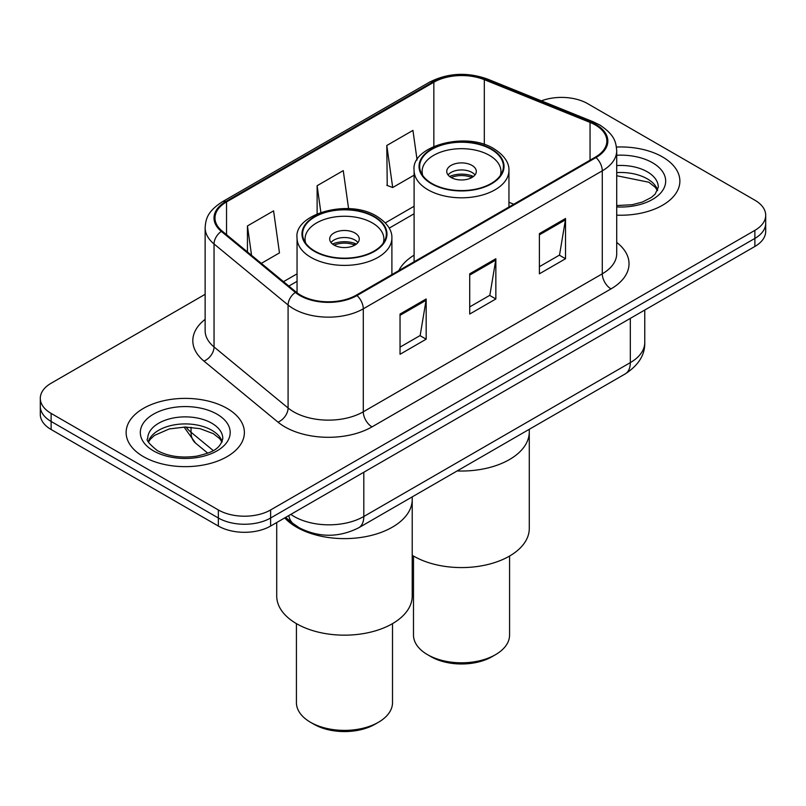 <?xml version="1.0" encoding="UTF-8"?>
<svg xmlns="http://www.w3.org/2000/svg" width="806" height="806" viewBox="0 0 806 806"><rect width="100%" height="100%" fill="white"/><g stroke="black" fill="none" stroke-linecap="round" stroke-linejoin="round"><path stroke-width="1.21" d="M414.103 255.159A65.286 37.691 0 0 0 398.809 270.604M311.993 533.018A36.955 21.339 180 0 1 294.361 525.21L285.183 517.643M205.137 294.321L51.121 383.243A36.955 21.339 0 0 0 40.3 398.325L40.3 414.415A36.955 21.339 0 0 0 51.121 429.507L218.355 526.056A36.955 21.339 0 0 0 270.615 526.056L754.879 246.465A36.955 21.339 0 0 0 765.7 231.372L765.7 223.333A36.955 21.339 0 0 1 754.879 238.415A36.955 21.339 0 0 0 765.7 223.333L765.7 215.283A36.955 21.339 0 0 0 754.879 200.2L587.645 103.652A36.955 21.339 0 0 0 541.38 100.851M40.3 398.325A36.955 21.339 0 0 0 51.121 413.407L218.355 509.956A36.955 21.339 0 0 0 270.615 509.956L270.615 518.006L754.879 238.415L270.615 518.006A36.955 21.339 0 0 1 218.355 518.006A36.955 21.339 0 0 0 270.615 518.006L270.615 526.056M51.121 413.407L51.121 421.457L218.355 518.006L51.121 421.457A36.955 21.339 0 0 1 40.3 406.375A36.955 21.339 0 0 0 51.121 421.457L51.121 429.507M662.552 156.958A59.12 34.134 0 0 0 616.439 147.045A59.12 34.134 0 0 1 662.552 156.958A59.12 34.134 0 0 1 679.871 181.088A59.12 34.134 0 0 0 662.552 156.958M227.06 408.38A59.12 34.134 0 0 0 162.631 400.985A59.12 34.134 0 0 0 126.129 432.52A59.12 34.134 0 0 0 143.448 456.659A59.12 34.134 0 0 0 207.877 464.055A59.12 34.134 0 0 0 244.379 432.52A59.12 34.134 0 0 0 227.06 408.38A59.12 34.134 0 0 0 162.631 400.985A59.12 34.134 0 0 0 126.129 432.52A59.12 34.134 0 0 0 143.448 456.659A59.12 34.134 0 0 0 207.877 464.055A59.12 34.134 0 0 0 244.379 432.52A59.12 34.134 0 0 0 227.06 408.38M595.312 124.97A39.413 22.759 180 0 1 606.858 141.06A39.413 22.759 180 0 1 595.312 157.15L356.312 295.137A39.413 22.759 180 0 1 296.155 292.094L222.124 231.05A39.413 22.759 180 0 1 214.99 218.003A39.413 22.759 180 0 1 226.536 201.913L433.84 82.222A39.413 22.759 180 0 1 484.315 79.673L590.052 122.421A39.413 22.759 180 0 1 595.312 124.97M596.007 124.567A40.401 23.324 0 0 0 590.617 121.958L484.88 79.21A40.401 23.324 0 0 0 433.134 81.819L225.841 201.51A40.401 23.324 0 0 0 221.318 231.382L295.349 292.427A40.401 23.324 0 0 0 357.008 295.54L596.007 157.553A40.401 23.324 0 0 0 596.007 124.567M400.038 314.048L400.038 354.277L426.173 339.185L426.173 298.966L400.038 314.048M400.038 347.134L420.168 335.518L426.062 300.295A9.853 5.692 -120 0 0 426.173 298.966M419.986 335.618L426.173 339.185M539.395 233.589L539.395 273.818L565.53 258.736L565.53 218.507L539.395 233.589M539.395 266.685L559.525 255.059L565.419 219.837A9.853 5.692 -120 0 0 565.53 218.507M559.344 255.159L565.53 258.736M469.717 273.818L469.717 314.048L495.851 298.966L495.851 258.736L469.717 273.818M469.717 306.905L489.846 295.288L495.74 260.066A9.853 5.692 -120 0 0 495.851 258.736M489.665 295.389L495.851 298.966M616.711 215.152A59.12 34.134 0 0 0 679.871 181.088A59.12 34.134 0 0 1 616.711 215.152M270.615 509.956L754.879 230.375A36.955 21.339 0 0 0 765.7 215.283M417.085 159.981L412.934 130.401L386.799 145.493L387.223 185.471M261.315 263.371L279.47 252.893L273.577 210.86L247.442 225.942L247.442 251.935M348.585 208.663L343.255 170.63L317.121 185.712L317.121 213.822M317.121 185.712L320.859 212.361M386.799 145.493L392.693 187.526L414.103 175.164M392.693 187.526L386.799 185.32M247.442 225.942L251.563 255.331M457.133 470.946A67.744 39.111 0 0 0 529.28 431.915A67.744 39.111 180 0 1 509.432 459.571A67.744 39.111 180 0 1 457.133 470.946M491.146 149.311A41.882 24.18 0 0 0 445.506 144.073A41.882 24.18 0 0 0 419.654 166.409A41.882 24.18 0 0 0 431.915 183.506A41.882 24.18 0 0 0 477.555 188.745A41.882 24.18 0 0 0 503.407 166.409A41.882 24.18 0 0 0 491.146 149.311M422.767 175.557A39.413 22.759 180 0 1 422.112 171.436A39.413 22.759 180 0 1 446.443 150.41A39.413 22.759 180 0 1 489.403 155.346A39.413 22.759 180 0 1 500.949 171.436A39.413 22.759 180 0 1 500.294 175.557M471.984 165.401A14.78 8.534 0 0 0 455.874 163.547A14.78 8.534 0 0 0 446.746 171.436A14.78 8.534 0 0 0 451.078 177.471A14.78 8.534 0 0 0 467.188 179.315A14.78 8.534 0 0 0 476.316 171.436A14.78 8.534 0 0 0 471.984 165.401M474.996 174.952A14.78 8.534 0 0 0 471.984 172.444A14.78 8.534 0 0 0 448.065 174.952M449.587 176.464A19.707 11.375 180 0 1 472.608 176.101L472.608 177.088M451.209 177.542A17.248 9.954 180 0 1 470.825 177.129L472.608 176.101M470.533 178.207L470.825 177.129M412.219 555.284A67.744 39.111 -0 0 0 509.432 556.13A67.744 39.111 -0 0 0 529.28 528.464L529.28 429.296M413.488 556.049L413.488 635.078A48.038 27.736 -0 0 0 427.563 654.684A48.038 27.736 -0 0 0 495.499 654.684L495.499 654.684A48.038 27.736 -0 0 0 509.573 635.078L509.573 556.049M427.563 654.684L431.049 656.699A43.111 24.885 -0 0 0 492.013 656.699L495.499 654.684L492.013 656.699M296.568 527.164A67.744 39.111 0 0 0 370.397 535.637A67.744 39.111 0 0 0 412.219 499.498A67.744 39.111 180 0 1 392.371 527.164A67.744 39.111 180 0 1 284.699 517.915A67.744 39.111 0 0 0 296.568 527.164M374.085 216.895A41.882 24.18 0 0 0 328.445 211.656A41.882 24.18 0 0 0 302.593 233.992A41.882 24.18 0 0 0 314.854 251.089A41.882 24.18 0 0 0 360.494 256.328A41.882 24.18 0 0 0 386.346 233.992A41.882 24.18 0 0 0 374.085 216.895M305.706 243.14A39.413 22.759 180 0 1 305.051 239.019A39.413 22.759 180 0 1 329.382 217.993A39.413 22.759 180 0 1 372.342 222.93A39.413 22.759 180 0 1 383.888 239.019A39.413 22.759 180 0 1 383.233 243.14M354.922 232.984A14.78 8.534 0 0 0 338.812 231.131A14.78 8.534 0 0 0 329.684 239.019A14.78 8.534 0 0 0 334.016 245.054A14.78 8.534 0 0 0 350.126 246.908A14.78 8.534 0 0 0 359.254 239.019A14.78 8.534 0 0 0 354.922 232.984M357.935 242.535A14.78 8.534 0 0 0 354.922 240.027A14.78 8.534 0 0 0 331.004 242.535M332.525 244.047A19.707 11.375 180 0 1 355.547 243.684L355.547 244.671M334.147 245.125A17.248 9.954 180 0 1 353.763 244.712L355.547 243.684M353.471 245.79L353.763 244.712M276.72 522.52L276.72 596.057A67.744 39.111 -0 0 0 318.541 632.186A67.744 39.111 -0 0 0 392.371 623.713A67.744 39.111 -0 0 0 412.219 596.057L412.219 496.879M296.427 623.632L296.427 702.661A48.038 27.736 -0 0 0 310.501 722.267A48.038 27.736 -0 0 0 378.437 722.267L378.437 722.267A48.038 27.736 -0 0 0 392.512 702.661L392.512 623.632M310.501 722.267L313.987 724.282A43.111 24.885 -0 0 0 374.951 724.282L378.437 722.267L374.951 724.282M294.361 524.535L294.361 525.21M290.815 514.389A49.267 28.442 0 0 0 294.13 516.495A49.267 28.442 0 0 0 363.808 516.495L630.322 362.619A49.267 28.442 0 0 0 644.76 342.51C645.122 354.731 638.604 365.199 625.224 373.903L358.7 527.779A24.633 14.226 60 0 0 363.808 516.495L363.808 472.245M630.322 318.37L630.322 362.619A24.633 14.226 60 0 1 625.224 373.903M288.82 515.538A24.633 16.473 129.5 0 0 293.112 523.547L285.636 517.381M754.879 246.465L754.879 230.375M218.355 526.056L218.355 509.956M186.045 427.049A49.267 28.442 0 0 0 191.042 432.248L191.042 427.281M207.746 453.153L195.546 443.099A24.633 16.473 129.5 0 1 191.042 432.248L213.237 450.554M616.711 242.425A61.588 35.555 180 0 1 610.988 288.901L371.989 426.888A12.322 7.113 60 0 1 363.284 411.806L602.284 273.818A49.267 28.442 0 0 0 616.711 253.709L616.711 150.722A49.267 28.442 180 0 1 602.284 170.832A12.322 7.113 -120 0 0 596.007 157.553M371.989 426.888A61.588 35.555 180 0 1 284.891 426.888A61.588 35.555 180 0 1 277.989 422.143L203.958 361.098A61.588 35.555 180 0 1 205.137 319.367M293.606 411.806A49.267 28.442 0 0 0 363.284 411.806L363.284 308.819A49.267 28.442 180 0 1 288.085 305.021L214.043 243.976A49.267 28.442 180 0 1 205.137 227.655L205.137 330.641A49.267 28.442 0 0 0 214.043 346.963L288.085 408.007A49.267 28.442 0 0 0 293.606 411.806M616.711 150.722C615.915 142.249 615.129 135.207 599.735 124.96L593.256 121.817A12.322 5.773 112 0 0 590.617 121.958M593.256 121.817L487.519 79.079C467.117 71.855 447.743 72.903 429.417 82.222A12.322 7.113 60 0 1 433.134 81.819M225.841 201.51A12.322 7.113 -120 0 0 222.124 201.903C207.182 211.696 205.822 219.071 205.137 227.655M221.318 231.382A12.322 8.241 129.5 0 0 214.043 243.976L214.043 346.963A12.322 8.241 -50.5 0 1 203.958 361.098M487.519 79.079A12.322 5.773 112 0 0 484.88 79.21M295.349 292.427A12.322 8.241 129.5 0 0 288.085 305.021L288.085 408.007A12.322 8.241 -50.5 0 1 277.989 422.143M357.008 295.54A12.322 7.113 60 0 1 363.284 308.819L602.284 170.832L602.284 273.818A12.322 7.113 60 0 0 610.988 288.901M226.536 201.913L226.536 234.697M590.052 122.421L590.052 160.193M484.315 79.673L484.315 144.496M513.775 204.23L508.949 202.276M433.84 82.222L433.84 146.38M414.103 206.255L385.339 222.869M297.051 273.839L283.5 281.667M469.717 275.098L495.74 260.066M539.395 234.868L565.419 219.837M400.038 315.317L426.062 300.295M657.666 190.226A37.539 21.671 0 0 0 647.289 178.841A37.539 21.671 0 0 0 616.711 172.615M616.711 205.56L632.216 204.724L642.422 202.034L651.329 197.47L655.218 194.044L658.29 187.123A37.539 21.671 0 0 0 647.289 171.799A37.539 21.671 0 0 0 616.711 165.573M616.711 206.93A44.935 25.943 0 0 0 661.444 192.09A44.935 25.943 0 0 0 652.517 162.752A44.935 25.943 0 0 0 616.711 155.256M431.482 183.758A42.496 24.533 0 0 0 491.579 183.758A42.496 24.533 0 0 0 491.579 149.06A42.496 24.533 0 0 0 431.482 149.06A42.496 24.533 0 0 0 431.482 183.758M508.949 207.011L508.949 170.429A47.423 27.384 180 0 1 479.681 195.727A47.423 27.384 180 0 1 427.996 189.793A47.423 27.384 180 0 1 414.103 170.429L414.103 261.769M222.174 441.648A37.539 21.671 0 0 0 211.807 430.263A37.539 21.671 0 0 0 174.116 424.893A37.539 21.671 0 0 0 148.334 441.648M211.807 423.231A37.539 21.671 0 0 0 170.882 418.526A37.539 21.671 0 0 0 147.71 438.555C145.745 439.713 148.898 443.693 157.18 450.494C168.011 456.418 181.189 458.302 196.724 456.156C210.497 452.791 219.927 450.05 222.799 438.555A37.539 21.671 0 0 0 211.807 423.231M153.483 450.866A44.935 25.943 0 0 0 217.026 450.866A44.935 25.943 0 0 0 217.026 414.173A44.935 25.943 0 0 0 153.483 414.173A44.935 25.943 0 0 0 153.483 450.866M314.421 251.341A42.496 24.533 0 0 0 374.518 251.341A42.496 24.533 0 0 0 374.518 216.643A42.496 24.533 0 0 0 314.421 216.643A42.496 24.533 0 0 0 314.421 251.341M391.897 274.594L391.897 238.012A47.423 27.384 180 0 1 362.619 263.31A47.423 27.384 180 0 1 310.935 257.376A47.423 27.384 180 0 1 297.051 238.012L297.051 292.8M358.7 527.779C338.883 537.733 319.055 537.733 299.228 527.779L293.112 523.547M644.76 342.51L644.76 310.038M195.546 443.099L184.06 427.049M429.417 82.222L222.124 201.903M414.103 213.761L389.238 228.118M297.051 281.344L288.85 286.07M657.484 190.649L655.218 187.244L648.82 182.227L616.711 175.728M508.949 170.429C509.11 167.054 508.505 158.026 494.038 148.818C465.697 130.713 410.697 146.511 414.103 170.429M500.949 171.436L500.949 174.58M422.112 171.436L422.112 174.58M221.993 442.071L219.726 438.676L213.328 433.648L200.12 428.671L185.219 427.039L169.341 428.923L154.51 435.371L150.228 439.341L148.516 442.071M391.897 238.012C392.048 234.637 391.454 225.609 376.986 216.401C348.635 198.296 293.636 214.094 297.051 238.012M383.888 239.019L383.888 242.163M305.051 239.019L305.051 242.163"/></g></svg>
